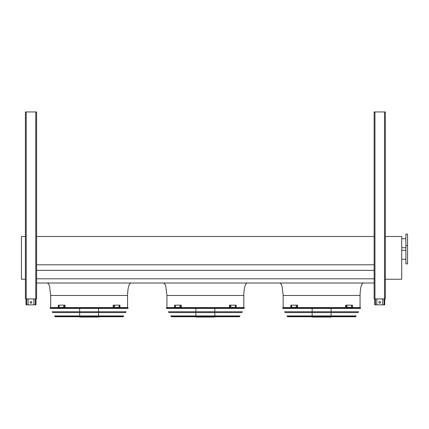<?xml version="1.0" encoding="UTF-8"?>
<svg xmlns="http://www.w3.org/2000/svg" width="429" height="429" viewBox="0 0 429 429"><rect width="100%" height="100%" fill="white"/><g stroke="black" fill="none" stroke-linecap="round" stroke-linejoin="round"><path stroke-width="0.64" d="M25.391 298.943L25.391 279.263L21.45 279.263L21.45 236.502L25.391 236.502L25.391 111.953L25.391 298.943L36.604 298.943L36.604 283.001L374.131 283.001M127.563 307.577L127.563 295.458C127.778 287.945 128.882 283.794 130.888 283.001M243.811 307.577L243.811 295.458C244.021 287.945 245.131 283.794 247.131 283.001M36.604 278.807L374.131 278.807M36.604 270.367L374.131 270.367M36.604 264.806L374.131 264.806M25.391 111.953L36.604 111.953L36.604 236.502L374.131 236.502M360.054 307.577L360.054 295.458C360.269 287.945 361.374 283.794 363.379 283.001M385.339 236.502L401.737 236.502L401.737 279.263L385.339 279.263M407.55 263.905L407.55 234.095L405.888 234.095L405.888 263.905L407.55 263.905M405.888 247.715L401.737 247.715M382.641 298.943L382.641 304.837L374.753 304.837L374.753 298.943M378.904 302.348A0.831 0.831 0 0 1 379.735 301.517A0.831 0.831 0 0 1 380.566 302.348A0.831 0.831 0 0 1 379.735 303.18A0.831 0.831 0 0 1 378.904 302.348M384.716 298.943L384.716 304.837L382.641 304.837M376.828 298.943L376.828 304.837M33.907 298.943L33.907 304.837L26.019 304.837L26.019 298.943M30.169 302.348A0.831 0.831 0 0 1 31.001 301.517A0.831 0.831 0 0 1 31.826 302.348A0.831 0.831 0 0 1 31.001 303.18A0.831 0.831 0 0 1 30.169 302.348M35.982 298.943L35.982 304.837L33.907 304.837M28.094 298.943L28.094 304.837M374.131 111.953L374.131 298.943L385.339 298.943L385.339 111.953L374.131 111.953M36.604 111.953L36.604 298.943M36.604 124.823L36.604 124.448M36.604 248.584L36.604 249.828M25.391 124.448L25.391 124.823M25.391 248.584L25.391 249.828M282.614 308.076L282.802 308.408L360.419 308.408L360.607 308.076L282.614 308.076L282.904 307.577L360.317 307.577L360.607 308.076M331.075 308.408L331.075 311.749M331.075 312.58L331.075 315.926M331.075 316.752L331.075 317.047L312.146 317.047L312.146 316.752M291.752 306.622L291.43 306.622L291.43 305.957L291.752 305.957L291.752 306.622M296.482 306.622L296.096 306.622L296.096 305.957L296.482 305.957L296.482 306.622M297.259 305.153L290.798 305.153L290.798 307.432L297.259 307.432L297.259 305.153L297.554 305.153L297.554 307.432L297.259 307.432M291.725 305.957L291.725 306.622M296.391 305.957L296.391 306.622M347.125 306.622L346.745 306.622L346.745 305.957L347.125 305.957L347.125 306.622M351.791 306.622L351.469 306.622L351.469 305.957L351.791 305.957L351.791 306.622M345.967 307.432L352.424 307.432L352.424 305.153L345.672 305.153L345.672 307.432L345.967 307.432L345.967 305.153M346.83 306.622L346.83 305.957M351.496 306.622L351.496 305.957M284.679 311.749L358.547 311.749L358.081 312.58L285.146 312.58L284.679 311.749M287.017 315.926L356.204 315.926L355.544 316.752L287.682 316.752L287.017 315.926M166.372 308.076L166.559 308.408L244.176 308.408L244.364 308.076L166.372 308.076L166.661 307.577L244.074 307.577L244.364 308.076M214.832 308.408L214.832 311.749M214.832 312.58L214.832 315.926M214.832 316.752L214.832 317.047L195.903 317.047L195.903 316.752M175.509 306.622L175.188 306.622L175.188 305.957L175.509 305.957L175.509 306.622M180.234 306.622L179.853 306.622L179.853 305.957L180.234 305.957L180.234 306.622M181.011 305.153L174.555 305.153L174.555 307.432L181.011 307.432L181.011 305.153L181.306 305.153L181.306 307.432L181.011 307.432M175.482 305.957L175.482 306.622M180.148 305.957L180.148 306.622M230.882 306.622L230.496 306.622L230.496 305.957L230.882 305.957L230.882 306.622M235.548 306.622L235.226 306.622L235.226 305.957L235.548 305.957L235.548 306.622M229.719 307.432L236.181 307.432L236.181 305.153L229.424 305.153L229.424 307.432L229.719 307.432L229.719 305.153M230.588 306.622L230.588 305.957M235.253 306.622L235.253 305.957M168.431 311.749L242.299 311.749L241.833 312.58L168.897 312.58L168.431 311.749M170.774 315.926L239.961 315.926L239.296 316.752L171.434 316.752L170.774 315.926M171.739 316.752L238.996 316.752M50.123 308.076L50.311 308.408L127.928 308.408L128.115 308.076L50.123 308.076L50.413 307.577L127.826 307.577L128.115 308.076M98.59 308.408L98.59 311.749M98.59 312.58L98.59 315.926M98.59 316.752L98.59 317.047L79.655 317.047L79.655 316.752M59.261 306.622L58.939 306.622L58.939 305.957L59.261 305.957L59.261 306.622M63.991 306.622L63.61 306.622L63.61 305.957L63.991 305.957L63.991 306.622M64.768 305.153L58.312 305.153L58.312 307.432L64.768 307.432L64.768 305.153L65.063 305.153L65.063 307.432L64.768 307.432M59.234 305.957L59.234 306.622M63.9 305.957L63.9 306.622M114.634 306.622L114.253 306.622L114.253 305.957L114.634 305.957L114.634 306.622M119.3 306.622L118.978 306.622L118.978 305.957L119.3 305.957L119.3 306.622M113.476 307.432L119.932 307.432L119.932 305.153L113.181 305.153L113.181 307.432L113.476 307.432L113.476 305.153M114.339 306.622L114.339 305.957M119.005 306.622L119.005 305.957M52.188 311.749L126.056 311.749L125.59 312.58L52.654 312.58L52.188 311.749M54.531 315.926L123.713 315.926L123.053 316.752L55.191 316.752L54.531 315.926M127.563 295.458L50.676 295.458L49.544 286.084L48.702 284.068L47.356 283.001M243.811 295.458L166.924 295.458L165.787 286.084L164.945 284.068L163.599 283.001M360.054 295.458L283.167 295.458L282.035 286.084L281.193 284.068L279.847 283.001M384.052 298.943L384.052 304.837M375.418 298.943L375.418 304.837M35.317 298.943L35.317 304.837M26.678 298.943L26.678 304.837M374.962 111.953L374.962 298.943M384.507 111.953L384.507 298.943M35.773 111.953L35.773 298.943M26.223 111.953L26.223 298.943M287.392 316.586L355.834 316.586M171.144 316.586L239.586 316.586M54.901 316.586L123.343 316.586M50.676 307.577L50.676 295.458M166.924 307.577L166.924 295.458M283.167 307.577L283.167 295.458M405.888 250.289L401.737 250.289M405.888 259.255L401.737 259.255M407.55 245.635L405.888 245.635M405.888 238.744L401.737 238.744M312.146 308.408L312.146 311.749M312.146 312.58L312.146 315.926M195.903 308.408L195.903 311.749M195.903 312.58L195.903 315.926M79.655 308.408L79.655 311.749M79.655 312.58L79.655 315.926"/></g></svg>
